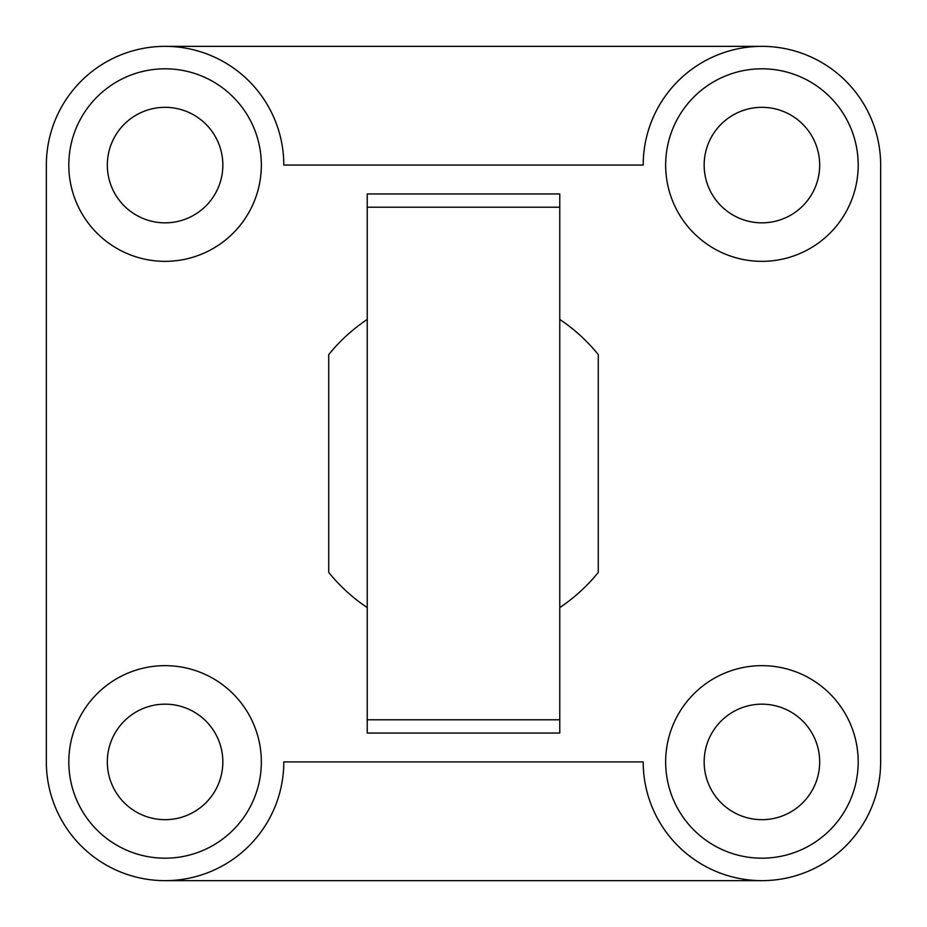 <?xml version="1.0" encoding="UTF-8"?>
<svg xmlns="http://www.w3.org/2000/svg" width="927" height="927" viewBox="0 0 927 927"><rect width="100%" height="100%" fill="white"/><g stroke="black" fill="none" stroke-linecap="round" stroke-linejoin="round"><path stroke-width="1.39" d="M598.274 354.589A173.279 173.279 0 0 0 559.769 319.421C574.369 329.201 587.208 340.927 598.274 354.589L598.274 572.411A173.279 173.279 0 0 1 559.769 607.579M559.769 207.208L559.769 193.952L367.231 193.952L367.231 207.208L559.769 207.208L559.769 733.048L367.231 733.048L367.231 207.208M261.344 165.076A96.269 96.269 0 0 0 165.076 68.807A96.269 96.269 0 0 0 68.807 165.076A96.269 96.269 0 0 0 165.076 261.344A96.269 96.269 0 0 0 261.344 165.076M261.344 761.924A96.269 96.269 0 0 0 165.076 665.656A96.269 96.269 0 0 0 68.807 761.924A96.269 96.269 0 0 0 165.076 858.193A96.269 96.269 0 0 0 261.344 761.924M283.801 165.076L643.199 165.076A118.726 118.726 0 0 1 761.924 46.35L165.076 46.35A118.726 118.726 0 0 1 283.801 165.076M165.076 46.35A118.726 118.726 0 0 0 46.35 165.076L46.35 761.924A118.726 118.726 0 0 0 165.076 880.65L761.924 880.65A118.726 118.726 0 0 1 643.199 761.924L283.801 761.924A118.726 118.726 0 0 1 165.076 880.65M761.924 880.65A118.726 118.726 0 0 0 880.65 761.924L880.65 165.076A118.726 118.726 0 0 0 761.924 46.35M858.193 165.076A96.269 96.269 0 0 0 761.924 68.807A96.269 96.269 0 0 0 665.656 165.076A96.269 96.269 0 0 0 761.924 261.344A96.269 96.269 0 0 0 858.193 165.076M858.193 761.924A96.269 96.269 0 0 0 761.924 665.656A96.269 96.269 0 0 0 665.656 761.924A96.269 96.269 0 0 0 761.924 858.193A96.269 96.269 0 0 0 858.193 761.924M367.231 607.579A173.279 173.279 0 0 1 328.726 572.411L328.726 354.589C339.792 340.927 352.631 329.201 367.231 319.421A173.279 173.279 0 0 0 328.726 354.589M819.677 165.076A57.764 57.764 0 0 0 761.924 107.323A57.764 57.764 0 0 0 704.161 165.076A57.764 57.764 0 0 0 761.924 222.839A57.764 57.764 0 0 0 819.677 165.076M222.839 761.924A57.764 57.764 0 0 0 165.076 704.161A57.764 57.764 0 0 0 107.323 761.924A57.764 57.764 0 0 0 165.076 819.677A57.764 57.764 0 0 0 222.839 761.924M222.839 165.076A57.764 57.764 0 0 1 165.076 222.839A57.764 57.764 0 0 1 107.323 165.076A57.764 57.764 0 0 1 165.076 107.323A57.764 57.764 0 0 1 222.839 165.076M819.677 761.924A57.764 57.764 0 0 1 761.924 819.677A57.764 57.764 0 0 1 704.161 761.924A57.764 57.764 0 0 1 761.924 704.161A57.764 57.764 0 0 1 819.677 761.924M367.231 719.792L559.769 719.792"/></g></svg>
